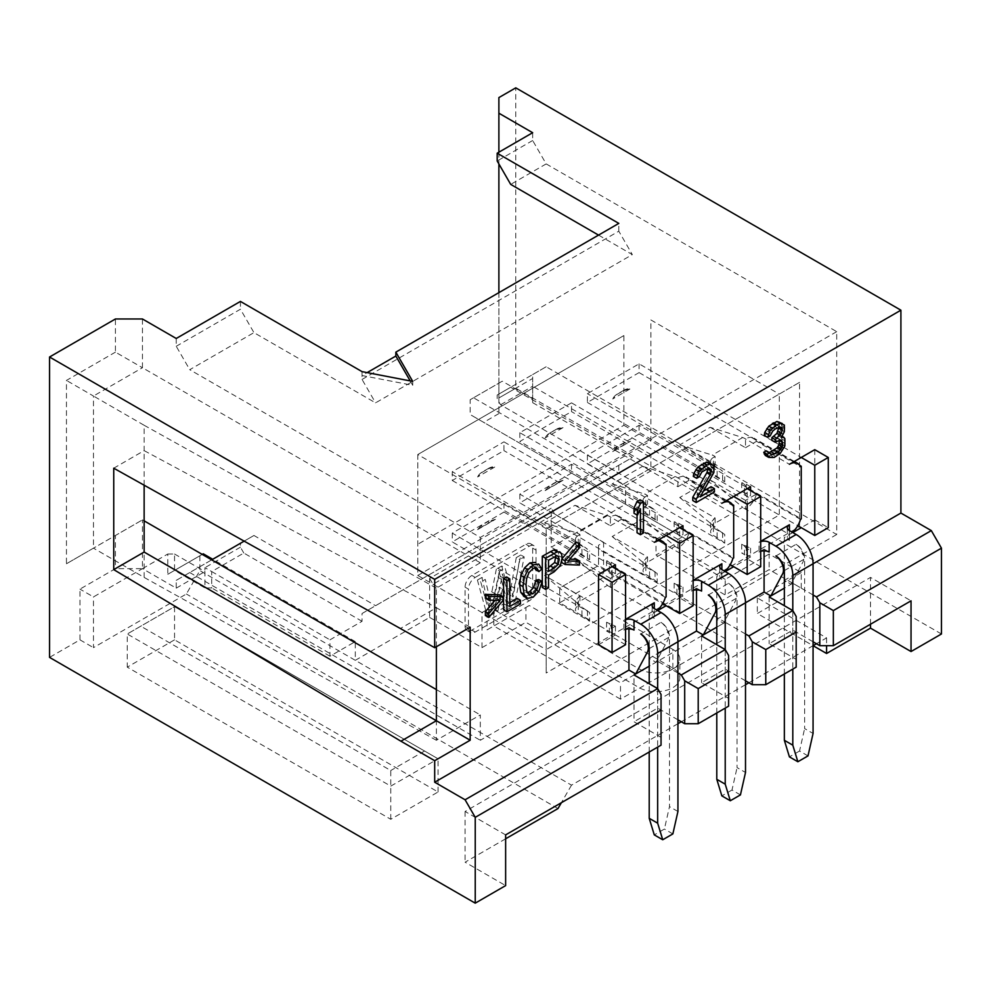 <?xml version="1.0" encoding="UTF-8"?>
<svg xmlns="http://www.w3.org/2000/svg" width="991" height="991" viewBox="0 0 991 991"><rect width="100%" height="100%" fill="white"/><g stroke="black" fill="none" stroke-linecap="round" stroke-linejoin="round"><path stroke-width="0.74" stroke-dasharray="4.96 3.72" d="M618.818 465.275L618.818 473.066L650.901 454.547L650.901 470.923L625.569 485.553L625.569 504.283L551.244 547.193L551.244 508.185L429.623 578.397L429.623 617.405L355.298 660.316L355.298 641.598L329.953 656.228L329.953 639.839L362.049 621.307L362.049 613.503L632.32 457.47L510.699 387.246L497.185 395.05L497.185 398.952L500.566 404.799L618.818 473.066M362.049 613.503L632.32 457.47M497.185 395.05L532.663 374.573L532.663 378.475L497.185 398.952M650.901 454.547L532.663 386.267L532.663 402.656L532.663 378.475L532.663 386.267L500.566 404.799M532.663 402.656L650.901 470.923M532.663 398.754L502.251 381.201L473.537 397.787L625.569 485.553M498.882 152.205L498.882 163.911M498.882 292.642L498.882 383.158L502.251 381.201M532.663 374.573L546.177 366.769L836.714 534.508L836.714 331.651L546.177 163.911L532.663 140.511L532.663 132.707M532.663 140.511L497.185 160.988M546.177 163.911L510.699 184.388M836.714 331.651L480.301 537.432L189.752 369.693L253.944 332.629L375.564 402.854L632.32 254.613L598.539 235.102M836.714 534.508L480.301 740.289L480.301 714.932L436.374 740.289L436.374 720.717M436.374 646.727L436.374 588.146L480.301 562.789L480.301 537.432M799.551 382.365L546.177 528.661L546.177 673L799.551 526.704L799.551 382.365L779.285 394.071L650.901 319.957L650.901 440.884L417.793 575.474L417.793 454.535L623.884 335.553L623.884 425.288L417.793 544.257M471.852 575.474A9.551 5.512 120 0 0 465.089 587.168L465.089 626.188A9.551 5.512 120 0 0 467.071 630.561A9.551 5.512 120 0 0 471.852 630.09L525.911 598.874A9.551 5.512 120 0 0 532.663 587.168L532.663 548.159A9.551 5.512 120 0 0 530.68 543.786A9.551 5.512 120 0 0 525.911 544.257L471.852 575.474L475.234 577.419A9.551 5.512 120 0 0 468.47 589.125L465.089 587.168M480.301 562.789L142.456 367.735L142.456 318.978M176.237 338.476L176.237 346.28L189.752 369.693M176.237 346.28L240.429 309.229L253.944 332.629M240.429 301.425L240.429 309.229M362.049 371.637L362.049 379.442L375.564 402.854M362.049 379.442L618.818 231.2L632.32 254.613M618.818 231.2L618.818 223.396M410.2 380.903L412.727 385.288L362.049 375.539L367.116 372.616M412.727 385.288L412.727 381.399M113.742 468.198L144.141 450.632L144.141 425.275L93.464 396.028L142.456 367.735L115.427 352.139L115.427 318.978M115.427 352.139L66.447 380.42L66.447 563.768L115.427 535.487L115.427 568.648L79.961 589.125L79.961 639.839L49.55 657.392M470.168 627.216L436.374 607.718L400.909 628.195M144.141 485.132L144.141 450.632L436.374 607.718M144.141 425.275L436.374 588.146M66.447 563.768L93.464 548.159L93.464 396.028L66.447 380.42M436.374 740.289L144.141 577.419L93.464 548.159L142.456 519.879L115.427 535.487M144.141 520.857L142.456 519.879L142.456 568.648L115.427 568.648M211.715 559.865L176.237 580.354L176.237 588.146L142.456 568.648L93.464 596.929L79.961 589.125M142.456 568.648L167.789 554.019L167.789 574.297L199.885 555.778L199.885 570.593L186.37 594.005L93.464 647.643L93.464 596.929M167.789 554.019L174.552 554.019L174.552 570.407L167.789 574.297M174.552 554.019L204.951 571.572L204.951 587.96L174.552 570.407L202.251 554.403M176.237 588.146L204.951 571.572L204.951 567.67L211.715 571.572L211.715 587.96L204.951 587.96M362.049 621.307L243.811 553.04L211.715 571.572L329.953 639.839M329.953 656.228L211.715 587.96M355.298 641.598L212.731 559.283M203.266 553.82L199.885 555.778M677.931 723.715L571.51 785.157L199.885 570.593M571.51 785.157L561.377 802.71M557.995 808.557L186.37 594.005M505.633 838.795L465.089 862.195L505.633 885.607M79.961 639.839L93.464 647.643M174.552 639.839L127.257 667.141L390.764 819.284L438.072 791.982L174.552 639.839L174.552 606.678L127.257 633.992L390.764 786.123L438.072 758.821L174.552 606.678L127.257 633.992L127.257 667.141M438.072 791.982L438.072 758.821L174.552 606.678M390.764 819.284L390.764 770.527L140.772 626.188M424.557 751.017L390.764 770.527M661.047 745.17L661.047 694.456M661.047 737.366L634.017 721.758L634.017 674.945M813.066 641.784L792.8 630.09L769.152 643.741L796.182 659.349L796.182 667.141M745.505 680.805L725.226 669.098L701.578 682.749L728.608 698.358L728.608 706.162M677.931 719.813L657.665 708.107L634.017 721.758M505.633 834.893L465.089 811.48L870.507 577.419L911.039 600.831M813.066 594.972L792.8 583.278L792.8 630.09M792.8 583.278L784.352 588.146M769.152 596.929L769.152 643.741M796.182 616.427L796.182 659.349M745.505 633.992L725.226 622.286L725.226 669.098M429.623 578.397L433.005 584.244L554.626 514.032L603.606 542.312L598.539 545.236L598.539 549.138L725.226 622.286L716.79 627.154M701.578 635.937L701.578 682.749M728.608 655.447L728.608 698.358M677.931 673L657.665 661.294L657.665 708.107M657.665 661.294L649.216 666.175M555.728 556.162L555.158 554.638L553.35 553.845L545.161 558.28L545.161 569.441L548.531 567.484M557.091 555.753L553.35 553.845L556.731 555.79M724.842 571.349A16.723 9.65 -60 0 1 721.857 573.516L716.79 576.452L716.79 619.363L745.505 602.776M750.571 490.619L750.571 495.5L741.714 491.561L744.489 493.159L747.189 497.445L750.571 495.5M744.489 493.159L744.489 484.376L747.189 488.674L747.189 550.116L744.489 545.818L741.714 544.22L750.571 548.159L747.189 550.116L747.189 558.887L733.674 566.691M750.571 548.159L750.571 556.942L747.189 558.887L744.489 554.601L744.489 545.818M725.226 571.572L721.857 573.516A7.172 4.137 -0 0 0 719.751 576.44A7.172 4.137 -0 0 0 721.857 579.376L716.79 576.452M792.416 532.34A16.723 9.65 -60 0 1 789.418 534.508L784.352 537.432L784.352 580.342L813.066 563.768M814.763 449.666L814.763 519.879L801.248 527.683M792.8 532.563L789.418 534.508A7.172 4.137 -0 0 0 787.325 537.432A7.172 4.137 -0 0 0 789.418 540.368L784.352 537.432M657.665 610.58L649.216 615.461L649.216 658.371L677.931 641.784M657.281 610.357A16.723 9.65 -60 0 1 654.283 612.525A7.172 4.137 -0 0 0 652.189 615.461A7.172 4.137 -0 0 0 654.283 618.384L649.216 615.461M682.997 529.628L682.997 534.508L674.14 530.569L676.915 532.167L679.628 536.465L682.997 534.508M676.915 532.167L676.915 523.397L679.628 527.683L679.628 589.125L676.915 584.839L674.14 583.228L682.997 587.168L679.628 589.125L679.628 597.907L666.113 605.699M682.997 587.168L682.997 595.95L679.628 597.907L676.915 593.609L676.915 584.839M696.512 589.868L696.512 588.146L691.445 591.07L691.445 581.321L693.143 580.342M764.086 550.847L764.086 549.138L759.019 552.061L759.019 542.312L760.704 541.334M628.951 628.876L628.951 627.154L623.884 630.09L623.884 620.329L625.569 619.363M609.354 571.175L609.354 562.405L612.054 566.691L612.054 575.474L615.436 573.516L606.579 569.577L609.354 571.175L612.054 575.474L612.054 628.133L609.354 623.847L606.579 622.237L615.436 626.188L612.054 628.133L612.054 636.916L598.539 644.72M615.436 626.188L615.436 634.958L612.054 636.916L609.354 632.617L609.354 623.847M615.436 568.648L615.436 573.516M778.951 421.621L780.97 423.107L781.478 425.461L780.97 429.747L777.935 435.483L780.474 435.346L781.478 436.758L781.986 441.775L780.474 446.631L774.9 453.172L768.818 456.021L765.263 455.414M766.278 450.843L767.802 452.627L769.251 452.565M779.347 440.351L778.443 438.505L776.919 438.059L771.853 440.326M778.951 427.282L777.935 425.523L776.411 425.065L773.884 425.87L769.326 429.165L766.786 433.947L764.247 435.408M708.008 468.248L706.992 466.476L705.468 466.03L702.929 466.835L698.37 470.13L695.843 474.912L693.304 476.374M708.503 462.289L710.535 463.776L710.535 470.415L696.859 494.905L703.61 491.003M711.043 486.717L711.043 490.037L692.796 500.566M640.099 499.786L640.099 531.003L637.052 532.749M637.052 515.01L637.052 506.859L634.017 513.264M561.761 561.525L562.157 558.528M576.081 542.003L576.081 545.818L564.734 559.097L569.689 559.197M576.081 559.333L576.081 563.148L561.761 562.578M556.409 549.881L558.131 551.876L558.8 555.753L557.041 563.507L550.699 569.924L545.161 573.12L545.161 585.805L542.3 587.465M538.77 579.599L535.524 589.236L529.813 595.195L523.471 596.136M535.313 562.145L538.398 567.063L535.586 569.639M534.905 567.719L533.393 565.96L529.801 566.468L525.626 570.605L523.273 576.601L522.604 582.968L523.397 589.472L525.911 592.457L527.262 592.593M517.079 598.341L517.079 602.02L503.564 609.824M506.426 576.96L506.426 604.485L509.808 602.54M499.687 594.835L499.687 598.415L485.367 615.522M495.116 600.249L496.702 598.366L485.367 598.192M503.069 600.373L499.687 598.415M500.083 600.323L496.702 598.366M517.079 602.02L520.448 603.977M509.808 606.442L506.426 604.485M541.78 569.007L538.398 567.063M545.161 585.805L548.531 587.762M548.531 575.077L545.161 573.12M545.161 558.28L548.531 560.237M548.531 571.386L545.161 569.441M576.081 563.148L579.462 565.093M579.462 547.763L576.081 545.818M568.103 561.055L564.734 559.097M643.469 532.947L640.099 531.003M640.434 508.804L637.052 506.859M710.361 468.433L706.992 466.476M708.85 467.987L705.468 466.03M706.31 468.78L702.929 466.835M704.291 469.957L700.91 468M701.752 472.075L698.37 470.13M700.228 474.28L696.859 472.335M699.212 476.857L695.843 474.912M713.916 465.72L710.535 463.776M714.424 468.086L711.043 466.129M714.424 469.412L711.043 467.467M713.916 472.36L710.535 470.415M712.901 474.937L709.519 472.992M700.228 496.863L696.859 494.905M714.424 491.982L711.043 490.037M781.478 444.055L784.86 446.012M783.844 448.589L780.474 446.631M782.333 450.794L778.951 448.836M780.301 453.283L776.919 451.339M778.269 455.129L774.9 453.172M774.219 457.458L770.837 455.513M772.187 457.966L768.818 456.021M770.168 457.817L766.786 455.86M770.168 453.828L766.786 451.884M771.184 454.572L767.802 452.627M769.933 453.345L768.818 452.701M781.825 440.462L778.443 438.505M780.301 440.004L776.919 438.059M777.254 441.094L773.884 439.149M781.317 427.468L777.935 425.523M779.793 427.022L776.411 425.065M777.254 427.815L773.884 425.87M775.235 428.992L771.853 427.034M772.695 431.122L769.326 429.165M771.184 433.327L767.802 431.37M770.168 435.904L766.786 433.947M784.352 425.052L780.97 423.107M784.86 427.418L781.478 425.461M784.86 428.744L781.478 426.799M784.352 431.692L780.97 429.747M783.336 434.269L779.967 432.324M781.317 437.427L777.935 435.483M782.06 436.263L780.474 435.346M784.86 438.703L781.478 436.758M785.368 441.069L781.986 439.112M785.368 443.72L781.986 441.775M814.763 519.879L828.278 527.683M760.704 566.691L747.189 558.887M693.143 605.699L679.628 597.907M625.569 644.72L612.054 636.916M623.884 425.288L779.285 515.01L546.177 649.588L546.177 528.661L779.285 394.071L779.285 515.01L799.551 526.704M623.884 335.553L417.793 454.535L546.177 528.661M417.793 454.535L417.793 575.474L546.177 649.588L546.177 673M661.034 622.336A11.942 6.9 60 0 1 667.798 640.087L655.98 662.273L649.216 658.371M728.608 583.327A11.942 6.9 -120 0 1 735.359 601.079L723.541 623.265L716.79 619.363M796.169 544.319A11.942 6.9 -120 0 1 802.933 562.07L791.115 584.244L784.352 580.342M941.45 633.992L515.766 388.224L515.766 87.84M515.766 388.224L498.882 397.973L498.882 97.589M498.882 397.973L498.882 413.581L498.882 383.158L470.168 399.732L470.168 414.56L684.694 538.41L470.168 414.56M498.882 413.581L483.67 422.364M473.537 397.787L470.168 399.732M748.886 682.749L813.066 645.686L757.322 613.503L801.248 588.146L769.152 569.627L725.226 594.984L655.98 554.997L684.694 538.41M801.248 588.146L801.248 572.55L769.152 554.019L769.152 569.627M769.152 554.019L725.226 579.376L725.226 594.984M725.226 579.376L655.98 539.389L655.98 554.997M655.98 539.389L671.18 530.606M429.623 617.405L481.985 647.643L525.911 622.286L639.084 687.63A23.883 13.787 0 0 0 665.122 690.616A23.883 13.787 0 0 0 679.863 677.869A23.883 13.787 0 0 0 672.864 668.12L559.692 602.776L603.606 577.419L551.244 547.193M801.248 572.55L757.322 597.907L826.581 637.894L816.448 643.741M745.505 684.707L681.312 721.758M433.005 584.244L481.985 612.537L481.985 647.643M481.985 612.537L487.052 609.601L487.052 629.892L525.911 607.458L525.911 622.286M672.864 668.12L672.864 649.402A23.883 13.787 180 0 1 679.863 659.151A23.883 13.787 180 0 1 672.864 668.9L725.226 638.675L725.226 622.286L620.502 682.749L493.815 609.601L487.052 609.601M559.692 602.776L559.692 587.96L598.539 565.527L598.539 545.236M603.606 542.312L603.606 577.419M672.864 649.402L563.074 586.003L559.692 587.96M725.226 638.675L598.539 565.527L563.074 586.003M598.539 549.138L598.539 565.527M525.911 607.458L529.281 605.513L639.084 668.9A23.883 13.787 180 0 0 672.864 668.9L620.502 699.138L620.502 682.749M620.502 699.138L493.815 625.99L493.815 609.601M529.281 605.513L487.052 629.892M554.626 514.032L551.244 508.185M826.581 637.894L826.581 645.686M870.507 624.231L870.507 577.419M465.089 811.48L465.089 862.195M757.322 597.907L757.322 613.503M243.811 553.04L240.429 547.193L240.429 543.291L253.944 535.487L375.564 605.699M253.944 535.487L244.405 540.999M189.752 572.55L480.301 740.289M546.177 366.769L510.699 387.246M436.374 689.575L480.301 714.932M176.237 580.354L240.429 543.291M240.429 547.193L204.951 567.67M144.141 577.419L144.141 552.061M525.911 544.257L529.281 546.214L475.234 577.419M529.281 546.214A9.551 5.512 -60 0 1 534.062 545.744A9.551 5.512 -60 0 1 536.044 550.116L536.044 589.125A9.551 5.512 -60 0 1 529.281 600.831L475.234 632.035A9.551 5.512 -60 0 1 470.452 632.506A9.551 5.512 -60 0 1 468.47 628.133L468.47 589.125M502.499 589.088L497.854 611.174L507.181 605.786L502.499 589.088L499.13 587.13L503.8 603.829L494.472 609.217L499.13 587.13M515.258 601.128L524.214 556.942L519.631 559.593L513.065 596.929L505.113 567.967L499.724 571.089L492.254 608.945L485.268 579.425L480.771 582.014L490.037 615.684L494.348 613.194L502.536 574.173L510.687 603.754L515.258 601.128L511.876 599.171L520.832 554.985L524.214 556.942M510.687 603.754L507.305 601.81L511.876 599.171M520.832 554.985L516.249 557.636L519.631 559.593M516.249 557.636L509.684 594.984L513.065 596.929M509.684 594.984L501.731 566.022L505.113 567.967M501.731 566.022L496.342 569.131L499.724 571.089M496.342 569.131L488.873 607L492.254 608.945M488.873 607L481.886 577.48L485.268 579.425M481.886 577.48L477.402 580.069L480.771 582.014M477.402 580.069L486.668 613.726L490.037 615.684M486.668 613.726L490.966 611.249L494.348 613.194M490.966 611.249L499.154 572.216L502.536 574.173M499.154 572.216L507.305 601.81M507.181 605.786L503.8 603.829M494.472 609.217L497.854 611.174M750.571 486.717L746.285 484.252A9.551 5.512 180 0 0 741.714 482.778L744.489 484.376M639.084 363.846L639.084 372.616L587.39 402.457L587.39 393.687L639.084 363.846L801.248 457.47M742.655 437.539L712.256 455.092A11.942 6.9 60 0 1 714.127 455.922L715.093 456.492L715.093 465.262L679.739 444.86L710.151 427.294L742.655 437.539A11.942 6.9 60 0 1 744.526 438.369L789.418 464.296M587.39 402.457L724.731 481.75L713.409 474.045L710.609 470.143L713.409 466.241L713.409 457.458L715.093 456.492M713.409 457.458A9.551 5.512 -0 0 0 710.609 461.36A9.551 5.512 -0 0 0 713.409 465.262L717.112 467.405A47.779 27.587 180 0 1 722.612 471.208L587.39 393.687M639.084 372.616L799.799 465.411M639.084 425.288L639.084 434.058L587.39 463.899L724.731 543.192L724.731 534.409L587.39 455.129L639.084 425.288L801.248 518.9M639.084 434.058L797.78 525.688M750.571 556.942L746.285 554.465A9.551 5.512 -0 0 0 741.714 553.003L744.489 554.601M724.731 543.192L722.612 541.433A47.779 27.587 -0 0 0 717.112 537.63L713.409 535.487A9.551 5.512 180 0 1 710.609 531.585A9.551 5.512 180 0 1 713.409 527.683L715.093 526.704L714.127 526.147A11.942 6.9 60 0 1 712.256 524.821L742.655 507.268L710.151 479.966L679.739 497.519L715.093 517.934L710.609 522.802L713.409 526.704L724.731 534.409M800.468 519.358L756.542 494.001L745.505 500.381L745.505 509.151L742.655 507.516M756.542 494.001A16.723 9.65 -60 0 1 745.505 509.151L789.418 534.508L789.418 530.606L789.418 540.368M733.674 496.479L571.51 402.854L571.51 411.624L519.829 441.466L657.157 520.758L645.835 513.053L643.035 509.151L647.532 504.27L612.178 483.868L642.577 466.315L677.931 486.717L688.98 480.35L732.894 505.707M732.225 504.419L571.51 411.624M571.51 464.296L571.51 473.066L519.829 502.908L657.157 582.2L657.157 573.417L519.829 494.137L571.51 464.296L733.674 557.921M571.51 473.066L730.218 564.697M682.997 595.95L678.724 593.473A9.551 5.512 -0 0 0 674.14 592.011L676.915 593.609M657.157 582.2L655.051 580.441A47.779 27.587 -0 0 0 649.551 576.638L645.835 574.495A9.551 5.512 180 0 1 643.035 570.593A9.551 5.512 180 0 1 645.835 566.691L647.532 565.712L646.553 565.155A11.942 6.9 60 0 1 644.683 563.829L675.094 546.276L642.577 518.974L612.178 536.527L647.532 556.942L643.035 561.823L645.835 565.712L657.157 573.417M732.894 558.367L688.98 533.009A16.723 9.65 -60 0 1 677.931 548.159L675.094 546.524M688.98 533.009L677.931 539.389L677.931 548.159L721.857 573.516L721.857 569.614L721.857 579.376M666.113 535.487L503.948 441.862L503.948 450.632L452.255 480.486L452.255 471.704L503.948 441.862M664.664 543.427L503.948 450.632M503.948 503.304L503.948 512.074L452.255 541.928L589.595 621.208L589.595 612.438L452.255 533.146L503.948 503.304L666.113 596.929M503.948 512.074L662.645 603.705M615.436 634.958L611.15 632.493A9.551 5.512 -0 0 0 606.579 631.019L609.354 632.617M589.595 621.208L587.477 619.449A47.779 27.587 -0 0 0 581.977 615.646L578.273 613.503A9.551 5.512 180 0 1 575.474 609.601A9.551 5.512 180 0 1 578.273 605.699L579.958 604.733L578.992 604.163A11.942 6.9 60 0 1 577.109 602.838L607.52 585.285L575.015 557.983L544.604 575.536L579.958 595.95L575.474 600.831L578.273 604.733L589.595 612.438M665.333 597.375L621.407 572.018A16.723 9.65 -60 0 1 610.369 587.168L607.52 585.532M621.407 572.018L610.369 578.397L610.369 587.18L654.283 612.525L654.283 608.635L654.283 618.384M615.436 564.746L611.15 562.269A9.551 5.512 180 0 0 606.579 560.795L609.354 562.405M607.52 515.555L577.121 533.108A11.942 6.9 60 0 1 578.992 533.951L579.958 534.508L579.958 543.291L544.604 522.876L575.015 505.323L607.52 515.555A11.942 6.9 60 0 1 609.391 516.398L654.283 542.312M452.255 480.486L589.595 559.766L578.273 552.061L575.474 548.159L578.273 544.257L578.273 535.487L579.958 534.508M578.273 535.487A9.551 5.512 -0 0 0 575.474 539.389A9.551 5.512 -0 0 0 578.273 543.291L581.977 545.434A47.779 27.587 180 0 1 587.477 549.237L452.255 471.704M682.997 525.738L678.724 523.26A9.551 5.512 180 0 0 674.14 521.786L676.915 523.397M571.51 402.854L519.829 432.695L655.051 510.216A47.779 27.587 180 0 0 649.551 506.413L645.835 504.27L645.835 513.053M642.577 466.315L675.094 476.547A11.942 6.9 60 0 1 676.964 477.377L721.857 503.304M675.094 476.547L644.683 494.1A11.942 6.9 60 0 1 646.553 494.943L647.532 495.5L647.532 504.27M645.835 505.249L645.835 496.479L647.532 495.5M645.835 496.479A9.551 5.512 -0 0 0 643.035 500.381A9.551 5.512 -0 0 0 645.835 504.27M640.768 633.98L661.047 622.286A11.942 6.9 -120 0 1 669.482 636.916L669.482 806.612L664.416 829.033L654.283 834.893M708.342 594.972L728.608 583.278A11.942 6.9 -120 0 1 737.056 597.907L737.056 767.604L745.505 772.472M775.903 555.963L796.182 544.257A11.942 6.9 -120 0 1 804.63 558.887L804.63 728.583L813.066 733.464M625.569 629.359A7.172 4.137 -0 0 0 623.884 630.09M628.951 627.154L634.017 630.09M657.665 688.596L657.665 747.115M649.216 751.996L649.216 683.728M623.884 620.329A7.172 4.137 180 0 1 625.569 619.61M606.579 560.795L606.579 569.577M674.14 521.786L674.14 530.569M741.714 482.778L741.714 491.561M715.093 517.934L715.093 526.704M679.739 497.519L712.256 524.821M745.505 500.381L710.151 479.966M677.931 486.717L677.931 477.947A16.723 9.65 -60 0 1 686.106 477.018A16.723 9.65 -60 0 1 688.98 480.35M612.178 483.868L644.683 494.1M657.157 520.758L657.157 511.975M710.151 427.294L745.505 447.709L745.505 438.939A16.723 9.65 -60 0 1 753.68 437.997A16.723 9.65 -60 0 1 756.542 441.329L800.468 466.687M679.739 444.86L712.256 455.092M713.409 466.241L715.093 465.262M724.731 481.75L724.731 472.967M575.015 505.323L610.369 525.738L610.369 516.955A16.723 9.65 -60 0 1 618.533 516.026A16.723 9.65 -60 0 1 621.407 519.358L665.333 544.716M544.604 522.876L577.121 533.108M578.273 544.257L579.958 543.291M589.595 559.766L589.595 550.996M606.579 622.237L606.579 631.019M741.714 544.22L741.714 553.003M759.019 542.312A7.172 4.137 180 0 1 760.704 541.594M612.735 451.599A16.723 1.784 154.3 0 1 617.195 448.725L623.958 444.835A16.723 1.784 154.3 0 1 630.61 441.28L623.277 443.46L616.551 447.387L612.735 451.599L630.61 441.28M784.352 673.967L784.352 605.699M807.999 755.898L799.551 751.017L804.63 728.583M799.551 751.017L789.418 756.876M792.8 610.58L792.8 669.098M555.728 429.834L556.385 429.227A16.723 13.54 -132.8 0 1 563.049 427.629L555.703 429.809M556.385 429.227L549.633 433.129A16.723 13.54 47.2 0 0 547.664 434.566A16.723 13.54 47.2 0 0 545.174 437.948L548.94 433.711M563.037 427.629L545.174 437.948M623.302 390.826L623.958 390.219A16.723 13.54 -132.8 0 1 630.61 388.621L612.735 398.939L616.513 394.703L623.302 390.813L630.61 388.621M623.958 390.219L617.195 394.121A16.723 13.54 47.2 0 0 615.238 395.558A16.723 13.54 47.2 0 0 612.735 398.939M488.167 468.842L488.823 468.235A16.723 13.54 -132.8 0 1 495.475 466.637L477.6 476.956L481.378 472.719M488.142 468.817L495.475 466.637M488.823 468.235L482.06 472.137A16.723 13.54 47.2 0 0 480.102 473.574A16.723 13.54 47.2 0 0 477.6 476.956M677.931 811.48L669.482 806.612M579.958 595.95L579.958 604.733M764.086 549.138L769.152 552.061M760.704 551.343A7.172 4.137 -0 0 0 759.019 552.061M725.226 649.588L725.226 708.107M696.512 588.146L701.578 591.07M716.79 712.987L716.79 644.72M693.143 590.351A7.172 4.137 -0 0 0 691.445 591.07M672.864 833.914L664.416 829.033M544.604 575.536L577.109 602.838M610.369 578.397L575.015 557.983M647.532 556.942L647.532 565.712M612.178 536.527L644.683 563.829M677.931 539.389L642.577 518.974M674.14 583.228L674.14 592.011M691.445 581.321A7.172 4.137 180 0 1 693.143 580.602M549.633 433.129L555.74 429.821M481.415 472.732L488.167 468.83M740.438 794.906L731.99 790.025L737.056 767.604M731.99 790.025L721.857 795.884M481.378 525.379L477.6 529.615A16.723 1.784 154.3 0 1 482.06 526.754L488.823 522.852A16.723 1.784 154.3 0 1 495.475 519.296L488.142 521.477M477.6 529.615L495.475 519.296M555.74 482.493L548.977 486.395L545.161 490.607A16.723 1.784 154.3 0 1 549.633 487.745L556.385 483.843A16.723 1.784 154.3 0 1 563.049 480.288L555.703 482.468L556.385 483.843M545.174 490.607L563.049 480.288M488.823 522.852L488.167 521.489L481.415 525.403M452.255 533.146L452.255 541.928M587.39 455.129L587.39 463.899M519.829 494.137L519.829 502.908M519.829 432.695L519.829 441.466M610.369 525.738L621.407 519.358M745.505 447.709L756.542 441.329M538.906 591.193L535.524 589.236M533.195 597.152L529.813 595.195M527.509 598.391L524.128 596.446M536.775 567.905L533.393 565.96M533.183 568.413L529.801 566.468M529.008 572.55L525.626 570.605M526.655 578.546L523.273 576.601M525.986 584.925L522.604 582.968M526.778 591.429L523.397 589.472M561.513 553.833L558.131 551.876M562.182 557.698L558.8 555.753M560.423 565.465L557.041 563.507M554.08 571.869L550.699 569.924M554.068 557.041L550.686 555.096M511.108 586.177L514.49 588.121M508.16 588.654L511.542 590.599M491.499 591.677L494.881 593.621M487.188 599.481L490.57 601.438M498.089 577.406L501.471 579.363M500.145 576.229L503.527 578.174M468.47 628.133L465.089 626.188M475.234 632.035L471.852 630.09M529.281 600.831L525.911 598.874M536.044 589.125L532.663 587.168M536.044 550.116L532.663 548.159M611.15 562.269L611.15 571.051M678.724 523.26L678.724 532.031M746.285 484.252L746.285 493.022M722.612 532.65L722.612 541.433M717.112 537.63L717.112 528.847M713.409 526.704L713.409 535.487M713.409 527.683L713.409 518.9M649.551 515.196L649.551 506.413M655.051 518.999L655.051 510.216M713.409 465.262L713.409 474.045M717.112 476.188L717.112 467.405M722.612 479.991L722.612 471.208M578.273 543.291L578.273 552.061M581.977 554.204L581.977 545.434M587.477 558.007L587.477 549.237M611.15 623.711L611.15 632.493M649.216 648.61L669.482 636.916M746.285 545.694L746.285 554.465M616.538 447.362L617.195 448.725M623.302 443.473L623.958 444.835M784.352 570.593L804.63 558.887M617.195 394.121L616.538 394.728M482.06 472.137L481.403 472.744M587.477 610.679L587.477 619.449M578.273 605.699L578.273 596.929M578.273 604.733L578.273 613.503M581.977 615.646L581.977 606.876M716.79 609.601L737.056 597.907M655.051 571.658L655.051 580.441M649.551 576.638L649.551 567.855M645.835 565.712L645.835 574.495M645.835 566.691L645.835 557.921M678.724 584.702L678.724 593.473M481.403 525.391L482.06 526.754M548.977 486.383L549.633 487.745M536.874 567.967L533.505 566.022M554.514 554.006L557.883 555.963M679.863 677.869L679.863 659.151M467.071 630.561L470.452 632.506M530.68 543.786L534.062 545.744M710.609 522.802L710.609 531.585M726.75 500.467L686.292 477.117M643.035 500.381L643.035 509.151M794.324 461.459L753.866 438.109M710.609 461.36L710.609 470.143M659.188 539.488L618.731 516.125M575.474 539.389L575.474 548.159M787.325 527.683L787.325 537.432M652.189 605.699L652.189 615.461M575.474 600.831L575.474 609.601M643.035 561.823L643.035 570.593M719.751 566.691L719.751 576.44"/><path stroke-width="1.49" d="M598.539 235.102L510.699 184.388L497.185 160.988L497.185 153.184L532.663 132.707L498.882 113.197L498.882 152.205M498.882 163.911L498.882 292.642M497.185 153.184L618.818 223.396L395.843 352.139L412.727 381.399L362.049 371.637L240.429 301.425L176.237 338.476L142.456 318.978L115.427 318.978L49.55 357.008L434.69 579.376L900.906 310.195L515.766 87.84L498.882 97.589L498.882 113.197M49.55 357.008L49.55 657.392L475.234 903.16L475.234 817.34L465.089 799.774L434.69 782.221L434.69 760.704L400.909 741.206L436.374 720.717L436.374 646.727M367.116 372.616L395.843 356.042L395.843 352.139M410.2 380.903L395.843 356.042M400.909 741.206L113.742 569.614L113.742 468.198L434.69 647.705L434.69 579.376M434.69 760.704L470.168 740.227L144.141 552.061L113.742 569.614M470.168 740.227L470.168 627.216L434.69 647.705M212.731 559.283L203.266 553.82L202.251 554.403M561.377 802.71L557.995 808.557L505.633 838.795M649.216 666.175L634.017 674.945L657.665 688.596L661.047 694.456L661.047 745.17L505.633 834.893L505.633 885.607L475.234 903.16M661.047 710.052L475.234 817.34M833.344 645.686L833.344 610.58L941.45 548.159L941.45 633.992L911.039 651.545L911.039 600.831L833.344 645.686L819.83 645.686L813.066 641.784M784.352 588.146L769.152 596.929L792.8 610.58L796.182 616.427L796.182 667.141L765.77 684.707L752.256 684.707L745.505 680.805M716.79 627.154L701.578 635.937L725.226 649.588L728.608 655.447L728.608 706.162L698.209 723.715L684.694 723.715L677.931 719.813M833.344 610.58L819.83 602.776L819.83 645.686M819.83 602.776L816.448 596.929L813.066 594.972M796.182 632.035L765.77 649.588L765.77 684.707M765.77 649.588L752.256 641.784L752.256 684.707M752.256 641.784L748.886 635.937L745.505 633.992M728.608 671.043L698.209 688.596L698.209 723.715M698.209 688.596L684.694 680.805L684.694 723.715M684.694 680.805L681.312 674.945L677.931 673M465.089 799.774L657.665 688.596L657.665 653.49A23.883 13.787 -120 0 0 640.768 624.231L634.017 620.329L634.017 630.09A7.172 4.137 -0 0 0 625.569 629.359M640.768 634.042A11.942 6.9 60 0 1 647.519 651.793L635.702 673.967L628.951 670.077L434.69 782.221M548.531 567.484L554.687 562.454L555.728 556.162M733.674 496.479L747.189 488.674L760.704 496.479L760.704 566.691L747.189 574.495L747.189 504.27L733.674 496.479L721.857 503.304A16.723 9.65 120 0 1 730.02 502.375A16.723 9.65 120 0 1 732.894 505.707L733.674 505.249L733.674 557.921L732.894 558.367A16.723 9.65 -60 0 1 724.842 571.349M747.189 488.674L750.571 486.717L750.571 490.619M747.189 574.495L733.674 566.691L725.226 571.572M801.248 457.47L814.763 449.666L828.278 457.47L814.763 465.262L801.248 457.47L789.418 464.296A16.723 9.65 120 0 1 797.594 463.354A16.723 9.65 120 0 1 800.468 466.687L801.248 466.241L801.248 518.9L800.468 519.358A16.723 9.65 -60 0 1 792.416 532.34M797.78 525.688L801.248 527.683L792.8 532.563M657.281 610.357A16.723 9.65 -60 0 0 665.333 597.375L666.113 596.929L666.113 544.257L665.333 544.716A16.723 9.65 120 0 0 662.459 541.383A16.723 9.65 120 0 0 654.283 542.312L679.628 527.683L693.143 535.487L693.143 605.699L679.628 613.503L666.113 605.699L657.665 610.58M679.628 527.683L682.997 525.738L682.997 529.628M625.569 619.363L654.283 602.776L654.283 608.635L661.047 612.525A23.883 13.787 60 0 1 677.931 641.784L696.512 631.056L696.512 589.868M693.143 580.342L721.857 563.768L721.857 569.614L728.608 573.516A23.883 13.787 60 0 1 745.505 602.776L764.086 592.048L764.086 550.847M760.704 541.334L789.418 524.759L789.418 530.606L796.182 534.508A23.883 13.787 60 0 1 813.066 563.768L900.906 513.053L900.906 310.195M628.951 670.077L628.951 628.876M612.054 566.691L625.569 574.495L625.569 644.72L612.054 652.512L598.539 644.72L598.539 574.495L615.436 564.746L615.436 568.648M768.644 457.359L765.263 455.414L763.751 452.305L766.278 450.843L769.66 452.788L767.121 454.262L768.644 457.359L774.219 457.458L780.301 453.283L784.86 446.012L784.86 438.703L783.844 437.291L781.317 437.427L784.352 431.692L784.352 425.052L780.301 423.405L776.758 424.792L770.168 430.59L767.629 437.365L770.168 435.904L772.695 431.122L775.235 428.992L779.793 427.022L781.317 427.468L782.333 428.88L781.317 433.451L775.235 439.62L775.235 442.271L780.301 440.004L781.825 440.462L782.828 445.182L780.301 449.964L774.727 453.853L771.184 454.572L769.66 452.788M769.251 452.565L776.919 448.019L778.951 444.86L779.347 440.351M775.235 442.271L771.853 440.326L771.853 437.663L776.919 433.414L778.951 427.282M767.629 437.365L764.247 435.408L764.755 432.46L768.818 426.142L776.919 421.46L782.333 423.566M696.178 502.524L714.424 491.982L714.424 488.662L700.228 496.863L713.916 472.36L713.916 465.72L709.866 464.073L706.818 465.163L699.212 471.543L696.685 478.319L699.212 476.857L701.752 472.075L708.85 467.987L711.377 469.833L710.361 474.404L696.178 499.204L696.178 502.524L692.796 500.566L692.796 497.247L706.992 472.459L708.008 468.248M696.685 478.319L693.304 476.374L693.811 473.425L697.862 467.095L706.484 462.128L711.885 464.234M703.61 491.003L711.043 486.717L714.424 488.662M640.434 534.706L643.469 532.947L643.469 501.743L640.434 503.49L637.399 509.894L637.399 515.209L640.434 508.804L640.434 534.706L637.052 532.749L637.052 515.01M637.399 515.209L634.017 513.264L634.017 507.949L637.052 501.545L640.099 499.786L643.469 501.743M565.143 564.523L579.462 565.093L579.462 561.278L568.103 561.055L579.462 547.763L579.462 543.96L565.143 560.956L565.143 564.523L561.761 562.578L561.761 561.525M562.157 558.528L576.081 542.003L579.462 543.96M569.689 559.197L576.081 559.333L579.462 561.278M545.669 589.41L548.531 587.762L548.531 575.077L554.08 571.869L560.423 565.465L562.182 557.698L561.513 553.833L559.791 551.826L557.115 551.888L545.669 558.206L545.669 589.41L542.3 587.465L542.3 556.248L553.746 549.943L556.88 550.154M527.262 592.593L529.578 591.8L533.654 587.452L535.908 580.206L538.77 579.599L542.151 581.544L539.29 582.163L537.035 589.397L532.96 593.758L528.698 594.166M524.128 596.446L520.795 592.407L519.656 584.69L520.944 575.461L524.611 567.831L529.863 562.9L535.747 562.393M528.079 593.72L529.281 594.414L526.778 591.429L525.986 584.925L526.655 578.546L529.008 572.55L533.183 568.413L536.775 567.905L538.968 571.596L535.586 569.639L534.905 567.719M506.946 611.769L503.564 609.824L503.564 578.62L506.426 576.96L509.808 578.917L506.946 580.565L506.946 611.769L520.448 603.977L520.448 600.286L509.808 606.442L509.808 578.917M509.808 602.54L517.079 598.341L520.448 600.286M488.749 617.467L488.749 613.664L500.083 600.323L488.749 600.137L485.367 598.192L485.367 594.377L499.687 594.835L503.069 596.793L503.069 600.373L488.749 617.467L485.367 615.522L485.367 611.707L495.116 600.249M488.749 613.664L485.367 611.707M488.749 600.137L488.749 596.334L485.367 594.377M488.749 596.334L503.069 596.793M538.968 571.596L541.78 569.007L538.695 564.09L533.245 564.845L527.992 569.775L524.313 577.406L523.037 586.647L524.165 594.352L527.509 598.391L533.195 597.152L538.906 591.193L542.151 581.544M523.471 596.136L527.509 598.391M548.531 560.237L556.731 555.79L558.54 556.595L559.234 559.531L558.069 564.399L554.13 568.165L548.531 571.386L548.531 560.237M556.731 555.79L558.54 556.595L557.091 555.753M506.946 580.565L503.564 578.62M539.29 582.163L535.908 580.206M545.669 558.206L542.3 556.248M565.143 560.956L562.12 559.209M637.399 509.894L634.017 507.949M640.434 503.49L637.052 501.545M696.178 499.204L692.796 497.247M710.361 474.404L706.992 472.459M711.377 471.171L708.008 469.214M711.377 469.833L708.404 468.124M697.193 475.37L693.811 473.425M699.212 471.543L695.843 469.598M701.244 469.053L697.862 467.095M704.787 466.34L701.417 464.383M706.818 465.163L703.437 463.218M709.866 464.073L706.484 462.128M767.629 455.959L764.247 454.002M767.121 454.262L763.751 452.305M772.187 454.646L769.933 453.345M774.727 453.853L771.345 451.896M777.762 452.094L774.392 450.149M780.301 449.964L776.919 448.019M781.317 448.725L777.935 446.768M782.333 446.805L778.951 444.86M782.828 445.182L779.459 443.237M782.828 442.531L779.459 440.574M775.235 439.62L771.853 437.663M777.254 438.443L773.884 436.498M780.301 435.359L776.919 433.414M781.317 433.451L777.935 431.494M782.333 430.205L778.951 428.261M782.333 428.88L779.347 427.158M768.136 434.417L764.755 432.46M770.168 430.59L766.786 428.632M772.187 428.087L768.818 426.142M775.742 425.374L772.361 423.43M776.758 424.792L773.376 422.847M780.301 423.405L776.919 421.46M783.844 437.291L782.06 436.263M828.278 457.47L828.278 527.683L814.763 535.487L814.763 465.262M801.248 527.683L814.763 535.487M612.054 652.512L612.054 582.299L598.539 574.495M612.054 582.299L625.569 574.495M681.312 674.945L725.226 649.588L725.226 614.482A23.883 13.787 -120 0 0 708.342 585.223L701.578 581.321L701.578 591.07A7.172 4.137 -0 0 0 693.143 590.351M708.33 595.021A11.942 6.9 -120 0 1 715.093 612.785L703.276 634.958L696.512 631.056M748.886 635.937L792.8 610.58L792.8 575.474A23.883 13.787 -120 0 0 775.903 546.214L769.152 542.312L769.152 552.061A7.172 4.137 -0 0 0 760.704 551.343M775.903 556.013A11.942 6.9 -120 0 1 782.667 573.764L770.837 595.95L764.086 592.048M816.448 596.929L931.317 530.606L900.906 513.053M941.45 548.159L931.317 530.606M911.039 651.545L870.507 628.133L826.581 653.49L813.066 645.686L816.448 643.741M748.886 682.749L745.505 684.707M681.312 721.758L677.931 723.715M826.581 645.686L826.581 653.49M870.507 628.133L870.507 624.231M679.628 613.503L679.628 543.291L666.113 535.487M679.628 543.291L693.143 535.487M747.189 504.27L760.704 496.479M244.405 540.999L211.715 559.865M144.141 520.857L436.374 689.575M144.141 485.132L144.141 552.061M799.799 465.411L801.248 466.241M733.674 505.249L732.225 504.419M730.218 564.697L733.674 566.691M666.113 544.257L664.664 543.427M662.645 603.705L666.113 605.699M657.665 747.115L657.665 823.187L649.216 818.306L649.216 751.996M640.768 633.98A11.942 6.9 60 0 1 649.216 648.61L649.216 683.728M625.569 619.61A7.172 4.137 180 0 1 634.017 620.329M792.8 575.474L813.066 563.768L813.066 733.464L807.999 755.898L797.866 761.745L792.8 745.17L784.352 740.289L784.352 673.967M789.418 530.606A7.172 4.137 180 0 1 787.325 527.683A7.172 4.137 180 0 1 789.418 524.759M654.283 608.635A7.172 4.137 180 0 1 652.189 605.699A7.172 4.137 180 0 1 654.283 602.776M649.216 818.306L654.283 834.893L662.731 839.761L672.864 833.914L677.931 811.48L677.931 641.784L657.665 653.49M662.731 839.761L657.665 823.187M760.704 541.594A7.172 4.137 180 0 1 769.152 542.312M784.352 605.699L784.352 570.593A11.942 6.9 60 0 0 775.903 555.963M797.866 761.745L789.418 756.876L784.352 740.289M792.8 669.098L792.8 745.17M725.226 614.482L745.505 602.776L745.505 772.472L740.438 794.906L730.305 800.753L725.226 784.178L716.79 779.298L716.79 712.987M725.226 708.107L725.226 784.178M708.342 594.972A11.942 6.9 60 0 1 716.79 609.601L716.79 644.72M721.857 569.614A7.172 4.137 180 0 1 719.751 566.691A7.172 4.137 180 0 1 721.857 563.768M693.143 580.602A7.172 4.137 180 0 1 701.578 581.321M730.305 800.753L721.857 795.884L716.79 779.298M533.654 587.452L537.035 589.397M524.165 594.352L520.795 592.407M523.037 586.647L519.656 584.69M524.313 577.406L520.944 575.461M527.992 569.775L524.611 567.831M533.245 564.845L529.863 562.9M532.96 593.758L529.578 591.8M553.833 553.498L550.451 551.541M557.115 551.888L553.746 549.943M554.13 568.165L550.748 566.208M558.069 564.399L554.687 562.454M559.234 559.531L555.852 557.586M640.768 624.231L661.047 612.525M775.903 546.214L796.182 534.508M708.342 585.223L728.608 573.516M730.218 502.474L726.75 500.467M797.78 463.466L794.324 461.459M662.645 541.482L659.188 539.488"/></g></svg>
